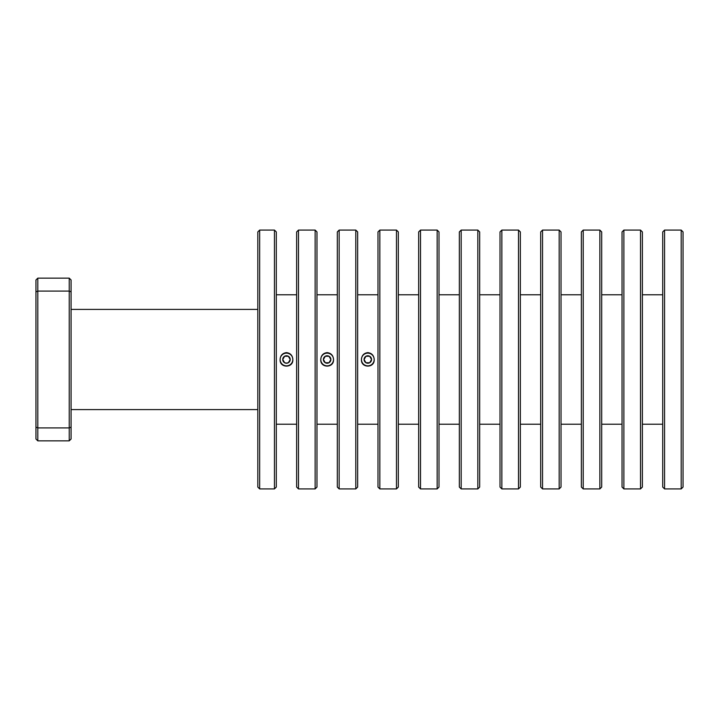 <?xml version="1.0" encoding="UTF-8"?>
<svg xmlns="http://www.w3.org/2000/svg" width="719" height="719" viewBox="0 0 719 719"><rect width="100%" height="100%" fill="white"/><g stroke="black" fill="none" stroke-linecap="round" stroke-linejoin="round"><path stroke-width="1.08" d="M662.711 487.069L662.711 231.931L664.563 230.08L664.563 488.92L662.711 487.069M681.199 230.08L683.05 231.931L683.05 487.069L681.199 488.92L681.199 230.08L664.563 230.08M681.199 488.92L664.563 488.92M640.53 230.08L642.373 231.931L642.373 487.069L640.53 488.92L640.53 230.08L623.885 230.08L623.885 488.92L640.53 488.92M623.885 488.92L622.034 487.069L622.034 231.931L623.885 230.08M599.853 230.08L601.704 231.931L601.704 487.069L599.853 488.92L599.853 230.08L583.208 230.08L583.208 488.92L599.853 488.92M583.208 488.92L581.365 487.069L581.365 231.931L583.208 230.08M559.175 230.08L561.027 231.931L561.027 487.069L559.175 488.92L559.175 230.08L542.539 230.08L542.539 488.92L559.175 488.92M542.539 488.92L540.688 487.069L540.688 231.931L542.539 230.08M518.498 230.08L520.349 231.931L520.349 487.069L518.498 488.92L518.498 230.08L501.862 230.08L501.862 488.92L518.498 488.92M501.862 488.92L500.011 487.069L500.011 231.931L501.862 230.08M477.829 230.08L479.672 231.931L479.672 487.069L477.829 488.92L477.829 230.08L461.185 230.08L461.185 488.92L477.829 488.92M461.185 488.92L459.342 487.069L459.342 231.931L461.185 230.08M437.152 230.08L439.003 231.931L439.003 487.069L437.152 488.92L437.152 230.08L420.516 230.08L420.516 488.92L437.152 488.92M420.516 488.92L418.665 487.069L418.665 231.931L420.516 230.08M396.475 230.08L398.326 231.931L398.326 487.069L396.475 488.92L396.475 230.08L379.839 230.08L379.839 488.92L396.475 488.92M379.839 488.92L377.987 487.069L377.987 231.931L379.839 230.08M367.822 353.137A6.363 6.363 0 0 0 361.459 359.5C360.794 368.281 374.824 368.29 374.177 359.5A6.363 6.363 0 0 0 367.822 353.137M367.822 352.616C363.85 353.155 361.729 355.447 361.459 359.5A6.363 6.363 0 0 0 367.822 365.863A6.363 6.363 0 0 0 374.177 359.5C373.907 355.447 371.786 353.146 367.822 352.616M369.521 362.736L366.124 362.736M365.872 362.601L364.084 359.5A3.739 3.739 0 0 0 365.953 362.736L365.953 362.736A3.739 3.739 0 0 0 369.692 362.736L369.692 362.736A3.739 3.739 0 0 0 371.552 359.5L369.764 362.601M366.124 356.264L365.953 356.264A3.739 3.739 0 0 0 364.084 359.5L365.953 356.264L369.692 356.264L371.552 359.5A3.739 3.739 0 0 0 369.692 356.264L369.521 356.264M355.806 230.08L357.649 231.931L357.649 487.069L355.806 488.92L355.806 230.08L339.161 230.08L339.161 488.92L355.806 488.92M339.161 488.92L337.31 487.069L337.31 231.931L339.161 230.08M71.082 409.605L257.815 409.605M71.082 309.395L257.815 309.395M327.145 353.137A6.363 6.363 0 0 0 320.782 359.5C320.117 368.281 334.155 368.29 333.508 359.5A6.363 6.363 0 0 0 327.145 353.137M327.145 352.616C323.173 353.155 321.051 355.447 320.782 359.5A6.363 6.363 0 0 0 327.145 365.863A6.363 6.363 0 0 0 333.508 359.5C333.239 355.447 331.117 353.146 327.145 352.616M328.844 362.736L325.446 362.736M325.204 362.601L323.406 359.5A3.739 3.739 0 0 0 325.276 362.736L325.276 362.736A3.739 3.739 0 0 0 329.014 362.736L329.014 362.736A3.739 3.739 0 0 0 330.884 359.5L329.086 362.601M325.446 356.264L325.276 356.264A3.739 3.739 0 0 0 323.406 359.5L325.276 356.264L329.014 356.264L330.884 359.5A3.739 3.739 0 0 0 329.014 356.264L328.844 356.264M274.451 230.08L276.303 231.931L276.303 487.069L274.451 488.92L274.451 230.08L259.658 230.08L259.658 488.92L257.815 487.069L257.815 231.931L259.658 230.08M274.451 488.92L259.658 488.92M315.129 230.08L316.98 231.931L316.98 487.069L315.129 488.92L315.129 230.08L298.484 230.08L298.484 488.92L315.129 488.92M298.484 488.92L296.641 487.069L296.641 231.931L298.484 230.08M284.526 356.399L282.738 359.5A3.739 3.739 0 0 0 288.337 362.736A3.739 3.739 0 0 0 290.206 359.5L288.337 356.264L284.598 356.264A3.739 3.739 0 0 0 282.738 359.5L284.598 362.736L286.468 363.131L288.337 362.736L290.206 359.5A3.739 3.739 0 0 0 284.598 356.264L284.769 356.264M286.468 353.137A6.363 6.363 0 0 0 280.113 359.5C280.383 355.447 282.504 353.146 286.468 352.616C290.44 353.155 292.561 355.447 292.831 359.5C293.496 368.263 279.466 368.308 280.113 359.5A6.363 6.363 0 0 0 286.468 365.863A6.363 6.363 0 0 0 292.831 359.5A6.363 6.363 0 0 0 286.468 353.137M329.086 356.399L329.014 356.264A3.739 3.739 0 0 0 325.276 356.264L325.204 356.399M35.95 427.14L35.95 279.997L37.801 278.154L37.801 440.846L35.95 439.003L35.95 427.14L37.801 427.904L69.231 427.904L71.082 427.14L71.082 439.003L69.231 440.846L69.231 278.154L71.082 279.997L71.082 427.14M35.95 291.86L37.801 291.096L69.231 291.096L71.082 291.86M37.801 278.154L69.231 278.154M69.231 440.846L37.801 440.846M369.764 356.399L369.692 356.264A3.739 3.739 0 0 0 365.953 356.264L365.872 356.399M642.373 424.21L662.711 424.21M601.704 424.21L622.034 424.21M561.027 424.21L581.365 424.21M520.349 424.21L540.688 424.21M479.672 424.21L500.011 424.21M439.003 424.21L459.342 424.21M398.326 424.21L418.665 424.21M357.649 424.21L377.987 424.21M316.98 424.21L337.31 424.21M276.303 424.21L296.641 424.21M276.303 294.79L296.641 294.79M316.98 294.79L337.31 294.79M357.649 294.79L377.987 294.79M398.326 294.79L418.665 294.79M439.003 294.79L459.342 294.79M479.672 294.79L500.011 294.79M520.349 294.79L540.688 294.79M561.027 294.79L581.365 294.79M601.704 294.79L622.034 294.79M642.373 294.79L662.711 294.79"/></g></svg>

